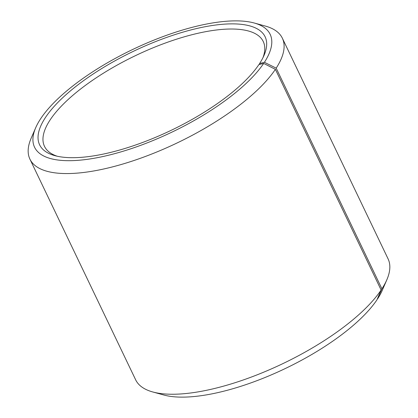 <?xml version="1.0" encoding="UTF-8"?>
<svg xmlns="http://www.w3.org/2000/svg" width="418" height="418" viewBox="0 0 418 418"><rect width="100%" height="100%" fill="white"/><g stroke="black" fill="none" stroke-linecap="round" stroke-linejoin="round"><path stroke-width="0.63" d="M57.151 156.212A121.293 42.479 154.4 0 1 44.486 146.342A121.293 42.479 154.4 0 1 50.515 119.334A121.293 42.479 154.4 0 1 165.22 43.08A121.293 42.479 154.4 0 1 263.251 41.523A121.293 42.479 154.4 0 1 263.011 57.585M259.176 64.529L259.599 63.526A125.024 43.785 154.4 0 0 264.004 55.437A125.024 43.785 154.4 0 0 185.503 31.402A125.024 43.785 154.4 0 0 45.823 116.962A125.024 43.785 154.4 0 0 54.857 155.648A125.024 43.785 154.4 0 0 162.529 134.314A125.024 43.785 154.4 0 0 258.894 64.597L263.664 63.421L275.389 69.351L381.122 290.029L376.947 299.863A130.62 45.745 154.4 0 1 276.267 372.704A130.62 45.745 154.4 0 1 163.778 394.994L152.722 391.953A139.952 49.01 154.4 0 1 135.651 379.81L29.918 159.133A139.952 49.01 154.4 0 1 31.157 138.222L35.713 127.699A130.62 45.745 154.4 0 1 41.053 118.137A130.62 45.745 154.4 0 1 141.733 45.296A130.62 45.745 154.4 0 1 254.222 23.006A130.62 45.745 154.4 0 1 264.406 62.303L276.183 68.15L381.916 288.833L377.391 298.823M381.122 290.029A139.952 49.01 154.4 0 1 273.247 368.07A139.952 49.01 154.4 0 1 152.722 391.953M275.389 69.351A139.952 49.01 154.4 0 1 143.034 157.335A139.952 49.01 154.4 0 1 29.918 159.133M263.664 63.421A130.62 45.745 154.4 0 1 117.73 152.816A130.62 45.745 154.4 0 1 35.713 127.699M259.599 63.526L264.406 62.303M254.222 23.006L265.278 26.047A139.952 49.01 154.4 0 1 282.349 38.19A139.952 49.01 154.4 0 1 276.183 68.15M282.349 38.19L388.082 258.867A139.952 49.01 154.4 0 1 386.843 279.778A139.952 49.01 154.4 0 1 381.916 288.833M386.843 279.778L382.287 290.301A130.62 45.745 154.4 0 1 377.689 298.745"/></g></svg>
